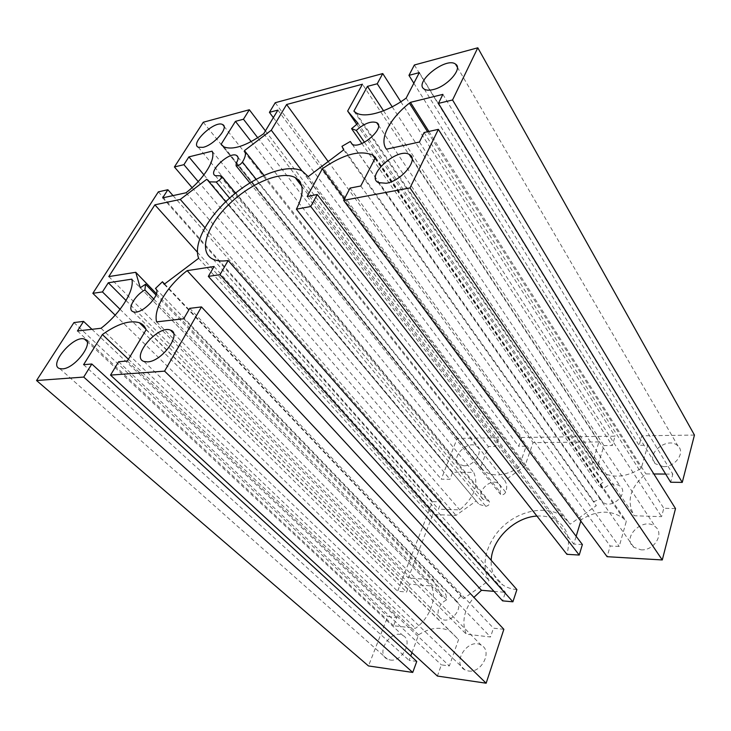 <?xml version="1.0" encoding="UTF-8"?>
<svg xmlns="http://www.w3.org/2000/svg" width="731" height="731" viewBox="0 0 731 731"><rect width="100%" height="100%" fill="white"/><g stroke="black" fill="none" stroke-linecap="round" stroke-linejoin="round"><path stroke-width="0.55" stroke-dasharray="3.65 2.74" d="M598.908 441.926L533.063 442.62L524.94 466.058L504.655 480.578C506.985 483.712 507.323 487.586 505.678 492.201C504.308 494.54 502.608 495.289 500.589 494.448L500.059 491.917C501.302 488.345 500.744 485.576 498.405 483.62C490.519 477.032 474.657 493.681 483.365 499.447L489.048 501.137C490.364 503.595 489.304 505.331 485.868 506.364L478.979 504.326L476.146 500.991L456.016 515.392L432.816 514.523L408.309 577.892L433.2 579.93L441.771 596.642L445.864 594.33L446.769 599.941C438.445 603.166 434.927 615.593 441.524 618.965C450.342 624.786 464.514 607.415 456.372 600.845L461.206 595.719L463.481 598.662L489.039 580.56C479.719 564.259 487.257 539.569 505.185 524.429C523.012 509.178 548.771 505.541 563.647 517.082L570.198 524.173L596.286 505.706L593.992 501.612L600.453 498.761L602.682 502.06C611.335 510.046 629.464 493.425 620.089 486.115C614.798 482.743 609.243 483.657 603.422 488.838L598.78 485.795L603.431 481.939L591.342 466.341L598.908 441.926L362.448 84.22M328.192 161.542L533.063 442.62M302.031 170.917L524.94 466.058M263.964 175.358L504.655 480.578M206.809 179.241L476.146 500.991M204.89 227.633L456.016 515.392M197.379 252.177L432.816 514.523M108.791 276.592L408.309 577.892M156.443 293.688L433.2 579.93M140.261 287.758L441.771 596.642M156.014 295.022L445.864 594.33M153.839 299.162L446.769 599.941M155.922 288.937L456.372 600.845M162.474 281.737L163.36 282.669M164.594 283.966L461.206 595.719M164.183 284.277L463.481 598.662M198.649 258.29L489.039 580.56M308.217 176.6L570.198 524.173M343.643 149.892L596.286 505.706M341.971 146.328L593.992 501.612M352.315 144.345L600.453 498.761M364.458 142.262L603.422 488.838M361.836 143.486L598.78 485.795M357.989 123.329L603.431 481.939M356.71 124.27L591.342 466.341M390.107 660.002C402.251 662.396 413.527 640.319 402.818 635.477C391.24 628.45 374.857 653.377 387.412 659.161L390.107 660.002M463.92 465.793C473.999 466.332 483.986 451.265 476.813 446.486C468.26 439.112 449.656 457.898 459.187 464.359L463.92 465.793M640.923 549.813C653.861 551.11 664.671 533.776 655.415 526.832C643.755 516.022 620.902 537.605 633.841 547.254L640.923 549.813M663.392 466.643C675.206 467.2 685.541 452.571 678.048 446.074C668.225 435.53 644.386 454.289 655.479 463.829L663.392 466.643M468.306 670.967C481.583 673.562 492.84 650.864 481.281 645.226C468.48 637.067 451.045 663.035 464.907 669.87L468.306 670.967M275.231 102.724L521.797 437.485L518.681 446.294L526.165 446.239L518.672 467.676C505.13 476.036 493.589 477.16 484.041 471.038L480.605 467.474L488.354 446.55L495.554 446.495L498.734 437.805L457.158 438.39L441.268 479.17L449.958 479.289L452.672 472.235L473.725 472.418C478.933 484.863 474.273 497.345 459.744 509.872L438.463 509.16L441.268 501.868L432.524 501.621L397.6 591.233L406.555 592.055L409.607 584.106L431.327 585.97C437.257 597.839 430.02 617.878 415.528 628.294L393.58 625.745L396.75 617.521L387.741 616.525L368.488 665.941M273.357 117.636L518.681 446.294M277.881 110.107L526.165 446.239M263.754 133.654L518.672 467.676M222.114 145.56L480.605 467.474M251.199 141.622L488.354 446.55M257.76 137.784L495.554 446.495M265.408 130.895L498.734 437.805M203.273 122.241L457.158 438.39M192.098 187.657L441.268 479.17M198.238 181.617L449.958 479.289M203.94 174.864L452.672 472.235M212.1 151.171L473.725 472.418M186.003 192.783L459.744 509.872M162.666 197.863L438.463 509.16M173.019 195.606L441.268 501.868M158.335 191.86L432.524 501.621M115.16 315.143L397.6 591.233M120.058 309.295L406.555 592.055M126.034 300.505L409.607 584.106M131.836 279.151L431.327 585.97M101.024 328.265L415.528 628.294M77.44 330.979L393.58 625.745M91.942 329.306L396.75 617.521M73.95 322.572L387.741 616.525M416.761 661.436L409.122 660.376L410.758 655.945M83.581 364.687L409.122 660.376M411.982 652.646L418.589 634.81C430.029 627.536 440.619 626.348 450.378 631.264L458.556 639.616L449.346 665.959L441.369 664.854L437.403 676.056M128.428 359.259L418.589 634.81M146.118 329.763L458.556 639.616M127.386 360.995L449.346 665.959M118.614 361.735L441.369 664.854M503.86 629.309L493.471 628.167L490.519 637.003L466.268 634.179C461.462 622.035 464.011 609.764 473.898 597.364M189.749 308.354L493.471 628.167M183.7 318.771L490.519 637.003M156.608 321.878L466.268 634.179M493.973 591.361L505.432 592.348L502.59 600.864M214.082 266.504L505.432 592.348M516.899 589.615C511.554 589.14 506.866 587.596 502.837 584.983C494.595 579.226 490.711 570.993 491.168 560.284M536.929 516.068C545.353 515.519 552.535 517.447 558.493 521.861C567.832 529.564 570.637 540.383 566.909 554.317M582.388 544.54L573.762 544.083L576.147 536.298M307.184 196.456L573.762 544.083M580.807 521.112L581.246 519.668C596.861 510.165 610.86 509.699 623.223 518.261L626.303 521.34L619.212 546.468L610.184 546.002L607.114 556.693M344.484 198.731L581.246 519.668M375.551 157.393L626.303 521.34M360.776 185.994L619.212 546.468M350.039 188.095L610.184 546.002M675.508 508.593L663.794 508.255L661.573 516.671L634.234 515.748C626.156 501.238 630.04 487.294 645.893 473.898L653.861 473.971M424.099 132.53L663.794 508.255M419.42 142.033L661.573 516.671M386.461 149.197L634.234 515.748M428.887 131.461L645.893 473.898M665.658 474.072L672.803 474.136L670.665 482.241M442.876 94.372L672.803 474.136M694.45 435.064L641.809 435.804L639.086 445.289L647.776 445.216L641.251 468.333C624.877 478.01 610.878 478.677 599.246 470.316L597.053 468.096L603.952 445.581L612.276 445.517L615.1 436.179L521.797 437.485M414.367 64.995L641.809 435.804M413.847 83.224L639.086 445.289M419.32 72.616L647.776 445.216M406.18 98.073L409.406 103.162M427.562 131.754L641.251 468.333M353.895 111.13L597.053 468.096M383.528 110.774L603.952 445.581M392.2 106.799L612.276 445.517M400.826 101.764L615.1 436.179M256.152 179.259L505.678 492.201M236.186 163.369L500.059 491.917M219.867 175.778L487.723 500.744M229.607 198.128L485.868 506.364M249.874 182.924L500.589 494.448M215.325 175.678L483.365 499.447M237.968 157.183L498.405 483.62M221.237 175.805L221.667 176.335M235.501 193.13L489.048 501.137M225.705 201.738L478.979 504.326M133.143 311.689L441.524 618.965M302.396 171.109L563.647 517.082M352.123 144.245L602.682 502.06M378.42 125.22L620.089 486.115M59.741 368.607L387.412 659.161M86.888 341.322L402.818 635.477M198.275 147.242L459.187 464.359M224.015 126.308L476.813 446.486M378.283 182.595L633.841 547.254M412.074 158.49L655.415 526.832M424.282 89.136L655.479 463.829M457.341 67.234L678.048 446.074M144.034 361.498L464.907 669.87M173.485 333.153L481.281 645.226M223.96 146.894L484.041 471.038M145.935 329.242L450.378 631.264M213.214 259.313L502.837 584.983M301.729 186.167L558.493 521.861M374.976 158.499L623.223 518.261M355.924 112.729L599.246 470.316"/><path stroke-width="1.1" d="M356.289 130.401C364.422 123.356 371.229 120.779 376.703 122.662C386.123 127.368 360.401 149.983 352.123 144.245L350.313 141.494L341.971 146.328L343.643 149.892L308.217 176.6L302.396 171.109C288.014 163.442 257.513 174.535 233.025 195.168C208.454 215.727 192.774 243.441 198.649 258.29L164.183 284.277L162.474 281.737L155.465 288.462C162.73 293.359 141.321 315.719 133.143 311.689C126.755 309.716 134.541 295.543 144.893 289.969L145.57 284.24L140.261 287.758L135.756 272.298L108.791 276.592L154.881 204.835L180.274 199.426L206.809 179.241L209.048 181.845L216.202 182.01C220.36 180 222.032 177.935 221.237 175.805L215.325 175.678C207.211 172.242 229.543 151.052 236.588 155.456C238.69 156.763 238.562 159.404 236.186 163.369L236.086 165.791C238.142 166.065 240.271 164.831 242.454 162.072C245.57 156.927 246.246 153.108 244.456 150.623L271.292 130.219L286.616 104.506L362.448 84.22L347.645 111.048L357.989 123.329L351.565 128.656L356.289 130.401L364.458 142.262M286.616 104.506L328.192 161.542M271.292 130.219L302.031 170.917M244.456 150.623L263.964 175.358M180.274 199.426L204.89 227.633M154.881 204.835L197.379 252.177M135.756 272.298L156.443 293.688M145.57 284.24L156.014 295.022M144.893 289.969L153.839 299.162M155.465 288.462L155.922 288.937M163.36 282.669L164.594 283.966M350.313 141.494L352.315 144.345M351.565 128.656L361.836 143.486M347.645 111.048L356.71 124.27M62.455 368.872L59.741 368.607C47.771 365.272 73.968 334.442 84.558 339.157C94.975 341.706 75.229 368.543 62.455 368.872M203.09 147.333L198.275 147.242C189.631 143.504 215.234 119.783 222.663 124.59C229.315 127.231 214.082 145.04 203.09 147.333M386.27 183.271L378.283 182.595C365.034 176.07 397.865 146.666 409.497 154.579C419.201 159.157 401.767 180.886 386.27 183.271M433.172 89.584C429.243 90.534 426.274 90.379 424.282 89.136C413.189 82.813 445.947 56.515 455.504 64.09C463.18 68.312 447.345 86.514 433.172 89.584M147.616 361.882L144.034 361.498C130.255 357.285 158.252 324.445 170.524 330.156C182.238 333.382 162.209 361.461 147.616 361.882M269.419 112.346L277.881 110.107L263.754 133.654C246.201 145.917 232.933 150.33 223.96 146.894L221.109 144.309L235.437 121.355L243.46 119.226L249.335 109.751L203.273 122.241L174.407 166.96L183.91 164.676L188.89 156.882L212.1 151.171C216.148 159.257 204.059 178.94 186.003 192.783L162.666 197.863L167.865 189.731L158.335 191.86L92.837 293.323L102.45 291.916L108.298 282.769L131.836 279.151C134.851 290.106 120.551 313.416 101.024 328.265L77.44 330.979L83.572 321.393L73.95 322.572L36.55 380.522L83.727 377.068L91.823 363.992L83.581 364.687L102.395 334.542C117.49 323.824 129.816 319.886 139.365 322.736C142.673 324.016 144.93 326.355 146.118 329.763L127.386 360.995L118.614 361.735L110.527 375.104L164.576 371.147L201.482 306.919L189.749 308.354L183.7 318.771L156.608 321.878C153.135 309.039 167.436 285.666 187.163 270.644L214.082 266.504L208.335 276.391L220.013 274.682L228.154 260.51C222.087 261.433 217.107 261.031 213.214 259.313C198.147 252.634 206.105 226.756 228.081 205.21C249.819 183.536 281.216 170.131 295.123 177.532C304.041 182.86 304.462 193.413 296.393 209.194L310.757 206.507L317.272 194.492L307.184 196.456L322.362 168.742C343.15 154.342 359.908 149.782 372.609 155.073L375.551 157.393L360.776 185.994L350.039 188.095L343.634 200.349L410.018 187.922L438.353 129.35L424.099 132.53L419.42 142.033L386.461 149.197C378.594 139.356 389.979 117.929 410.438 102.349L442.876 94.372L438.445 103.382L452.553 99.983L477.8 47.798L414.367 64.995L408.949 75.366L419.32 72.616L406.18 98.073C387.202 112.208 364.641 118.495 355.924 112.729L353.895 111.13L367.455 86.368L377.233 83.773L382.761 73.566L275.231 102.724L269.419 112.346L273.357 117.636M221.109 144.309L222.114 145.56M235.437 121.355L251.199 141.622M243.46 119.226L257.76 137.784M249.335 109.751L265.408 130.895M174.407 166.96L192.098 187.657M183.91 164.676L198.238 181.617M188.89 156.882L203.94 174.864M167.865 189.731L173.019 195.606M92.837 293.323L115.16 315.143M102.45 291.916L120.058 309.295M108.298 282.769L126.034 300.505M83.572 321.393L91.942 329.306M36.55 380.522L368.488 665.941L412.732 672.438L416.761 661.436L91.823 363.992M83.727 377.068L412.732 672.438M410.758 655.945L411.982 652.646M102.395 334.542L128.428 359.259M110.527 375.104L437.403 676.056L486.152 683.202L503.86 629.309L201.482 306.919M164.576 371.147L486.152 683.202M187.163 270.644L481.482 590.292L493.973 591.361M473.898 597.364L481.482 590.292M208.335 276.391L502.59 600.864L512.897 601.805L516.899 589.615L228.154 260.51M220.013 274.682L512.897 601.805M296.393 209.194L566.909 554.317L579.217 555.048L582.388 544.54L317.272 194.492M491.168 560.284C491.945 539.186 514.807 517.201 536.929 516.068M310.757 206.507L579.217 555.048M576.147 536.298L580.807 521.112M322.362 168.742L344.484 198.731M343.634 200.349L607.114 556.693L662.277 559.955L675.508 508.593L438.353 129.35M410.018 187.922L662.277 559.955M410.438 102.349L428.887 131.461M653.861 473.971L665.658 474.072M438.445 103.382L670.665 482.241L682.261 482.396L694.45 435.064L477.8 47.798M452.553 99.983L682.261 482.396M408.949 75.366L413.847 83.224M409.406 103.162L427.562 131.754M367.455 86.368L383.528 110.774M377.233 83.773L392.2 106.799M382.761 73.566L400.826 101.764M242.454 162.072L256.152 179.259M216.202 182.01L229.607 198.128M236.086 165.791L249.874 182.924M236.588 155.456L237.968 157.183M221.667 176.335L235.501 193.13M209.048 181.845L225.705 201.738M376.703 122.662L378.42 125.22M84.558 339.157L86.888 341.322M222.663 124.59L224.015 126.308M409.497 154.579L412.074 158.49M455.504 64.09L457.341 67.234M170.524 330.156L173.485 333.153M139.365 322.736L145.935 329.242M295.123 177.532L301.729 186.167M372.609 155.073L374.976 158.499"/></g></svg>
